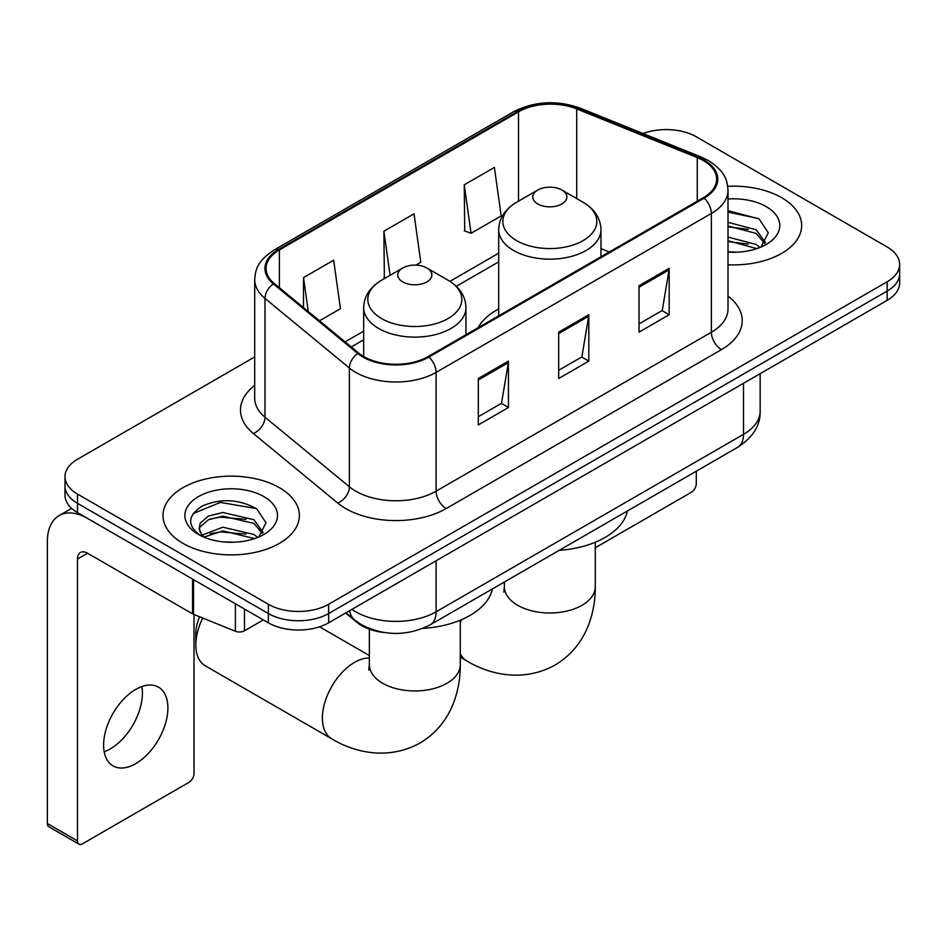 <?xml version="1.0" encoding="UTF-8"?>
<svg xmlns="http://www.w3.org/2000/svg" width="947" height="947" viewBox="0 0 947 947"><rect width="100%" height="100%" fill="white"/><g stroke="black" fill="none" stroke-linecap="round" stroke-linejoin="round"><path stroke-width="1.42" d="M498.69 308.923A75.298 43.467 0 0 0 478.01 327.78M383.985 632.489A42.615 24.61 180 0 1 357.019 622.428L345.608 613.017M254.707 356.948L77.488 459.259A42.615 24.61 0 0 0 65 476.661L65 495.222A42.615 24.61 0 0 0 77.488 512.623L268.356 622.818A42.615 24.61 0 0 0 328.633 622.818L887.161 300.353A42.615 24.61 0 0 0 899.65 282.952L899.65 273.671A42.615 24.61 0 0 1 887.161 291.072A42.615 24.61 0 0 0 899.65 273.671L899.65 264.391A42.615 24.61 0 0 0 887.161 246.989L696.294 136.794A42.615 24.61 0 0 0 643.037 133.527M65 476.661A42.615 24.61 0 0 0 77.488 494.062L268.356 604.257A42.615 24.61 0 0 0 328.633 604.257L328.633 613.538L887.161 291.072L328.633 613.538A42.615 24.61 0 0 1 268.356 613.538A42.615 24.61 0 0 0 328.633 613.538L328.633 622.818M77.488 494.062L77.488 503.342L268.356 613.538L77.488 503.342A42.615 24.61 0 0 1 65 485.941A42.615 24.61 0 0 0 77.488 503.342L77.488 512.623M781.689 197.698A68.196 39.372 0 0 0 727.734 186.299A68.196 39.372 0 0 1 781.689 197.698A68.196 39.372 0 0 1 801.659 225.528A68.196 39.372 0 0 0 781.689 197.698M279.401 487.681A68.196 39.372 0 0 0 205.085 479.146A68.196 39.372 0 0 0 162.991 515.523A68.196 39.372 0 0 0 182.972 543.365A68.196 39.372 0 0 0 257.276 551.9A68.196 39.372 0 0 0 299.382 515.523A68.196 39.372 0 0 0 279.401 487.681A68.196 39.372 0 0 0 205.085 479.146A68.196 39.372 0 0 0 162.991 515.523A68.196 39.372 0 0 0 182.972 543.365A68.196 39.372 0 0 0 257.276 551.9A68.196 39.372 0 0 0 299.382 515.523A68.196 39.372 0 0 0 279.401 487.681M703.337 160.576A45.456 26.244 180 0 1 716.642 179.137A45.456 26.244 180 0 1 703.337 197.686L428.08 356.605A45.456 26.244 180 0 1 358.7 353.101L274.299 283.508A45.456 26.244 180 0 1 266.071 268.463A45.456 26.244 180 0 1 279.389 249.901L518.506 111.841A45.456 26.244 180 0 1 576.723 108.905L697.264 157.628A45.456 26.244 180 0 1 703.337 160.576M704.13 160.114A46.592 26.907 0 0 0 697.915 157.095L577.374 108.372A46.592 26.907 0 0 0 517.701 111.379L278.584 249.44A46.592 26.907 0 0 0 273.363 283.887L357.765 353.48A46.592 26.907 0 0 0 428.884 357.066L704.13 198.16A46.592 26.907 0 0 0 704.13 160.114M478.306 378.528L478.306 424.931L508.444 407.53L508.444 361.127L478.306 378.528M478.306 416.704L501.519 403.292L508.326 362.677A11.364 6.558 -120 0 0 508.444 361.127M501.318 403.41L508.444 407.53M639.036 285.734L639.036 332.137L669.174 314.735L669.174 268.332L639.036 285.734M639.036 323.898L662.249 310.498L669.056 269.871A11.364 6.558 -120 0 0 669.174 268.332M662.048 310.616L669.174 314.735M558.671 332.137L558.671 378.528L588.809 361.138L588.809 314.735L558.671 332.137M558.671 370.301L581.884 356.901L588.691 316.274A11.364 6.558 -120 0 0 588.809 314.735M581.683 357.019L588.809 361.138M728.006 264.781A68.196 39.372 0 0 0 801.659 225.528A68.196 39.372 0 0 1 728.006 264.781M328.633 604.257L887.161 281.792A42.615 24.61 0 0 0 899.65 264.391M464.243 184.819L471.05 233.293L501.188 215.904L494.381 167.418L464.243 184.819L464.728 230.938M319.506 320.784L340.458 308.698L333.652 260.212L303.514 277.613L303.514 307.609M415.922 265.124L420.823 262.295L414.017 213.821L383.878 231.222L384.364 277.341M385.701 277.838L383.878 277.151M383.878 231.222L390.069 275.317M471.05 233.293L464.243 230.76M303.514 277.613L308.272 311.527M728.006 251.784L736.482 252.21M728.006 237.058L756.168 244.468L759.92 247.475M728.006 240.739L756.842 248.611M728.006 222.32L756.168 229.742L765.389 242.479M728.006 226.002L756.168 233.424L764.667 243.438M728.006 252.091A46.308 26.741 0 0 0 766.218 244.444A46.308 26.741 0 0 0 766.218 206.624A46.308 26.741 0 0 0 728.006 198.977M761.021 247.025L768.277 232.784L759.103 218.946L728.006 210.672M728.006 212.104L758.476 218.532M728.006 226.842L748.225 229.363M728.006 241.568L748.225 244.089M595.296 547.745L691.274 492.333A7.103 4.096 120 0 0 696.294 483.633L696.294 471.192M537.778 203.96A17.046 9.837 0 0 0 561.891 203.96A17.046 9.837 0 0 0 561.891 190.039L583.056 202.256A46.983 27.12 0 0 1 583.056 240.621A46.983 27.12 0 0 1 516.612 240.621A46.983 27.12 0 0 1 516.612 202.256C505.047 209.133 499.069 218.26 498.69 229.636A51.15 29.523 0 0 0 513.665 250.517A51.15 29.523 0 0 0 569.407 256.921A51.15 29.523 0 0 0 600.978 229.636C600.599 218.26 594.621 209.133 583.056 202.256L561.891 190.039A17.046 9.837 0 0 0 537.778 190.039A17.046 9.837 0 0 0 537.778 203.96M559.227 550.337A78.139 45.113 0 0 0 627.399 510.978M202.717 618.048A45.456 26.244 120 0 0 195.828 644.978L195.828 633.377A31.251 18.04 -60 0 1 199.651 616.805M195.828 644.978A45.456 26.244 120 0 0 205.239 665.788L331.817 738.873A45.456 26.244 -60 0 1 324.845 702.437A45.456 26.244 -60 0 1 354.545 662.379A45.456 26.244 -60 0 1 369.354 657.999M402.771 281.91A17.046 9.837 0 0 0 426.872 281.91A17.046 9.837 0 0 0 426.872 267.989L448.038 280.205A46.983 27.12 0 0 1 448.038 318.571A46.983 27.12 0 0 1 381.594 318.571A46.983 27.12 0 0 1 381.594 280.205C370.028 287.083 364.05 296.21 363.672 307.586A51.15 29.523 0 0 0 378.658 328.467A51.15 29.523 0 0 0 434.389 334.871A51.15 29.523 0 0 0 465.96 307.586C465.581 296.21 459.615 287.083 448.038 280.205L426.872 267.989A17.046 9.837 0 0 0 402.771 267.989A17.046 9.837 0 0 0 402.771 281.91M422.918 628.37A78.139 45.113 0 0 0 492.393 588.927M141.825 686.563A45.456 26.244 -60 0 1 110.254 748.923A45.456 26.244 -60 0 1 104.182 751.764M135.752 763.649A45.456 26.244 120 0 0 165.453 723.579A45.456 26.244 120 0 0 158.48 687.155A45.456 26.244 120 0 0 135.752 689.404A45.456 26.244 120 0 0 106.052 729.462A45.456 26.244 120 0 0 113.024 765.898A45.456 26.244 120 0 0 135.752 763.649M244.492 609.039L244.492 630.797L263.337 619.918M192.572 579.067L87.538 518.423A56.832 32.814 -120 0 0 59.116 515.606A56.832 32.814 -120 0 0 47.35 541.625L47.35 823.499L77.488 840.9L77.488 559.026A14.205 8.203 60 0 1 80.424 552.515A14.205 8.203 60 0 1 87.538 553.226L192.572 613.869L192.572 579.067A7.103 4.096 0 0 0 193.519 579.528M77.488 840.9A7.103 4.096 120 0 0 78.956 844.144L48.818 826.755A7.103 4.096 -60 0 1 47.35 823.499M78.956 844.144A7.103 4.096 120 0 0 82.507 843.801L188.998 782.317A7.103 4.096 120 0 0 194.017 773.616L194.017 614.532M244.492 630.797A7.103 4.096 180 0 1 235.401 631.258L193.519 614.331A7.103 4.096 180 0 1 192.572 613.869M223.48 541.885L234.193 542.205M202.196 535.091L222.876 527.207L253.891 534.463L257.643 537.47M204.102 537.079L222.876 530.888L254.565 538.606M202.516 536.523L199.201 528.746A32.103 18.538 0 0 0 204.386 537.328M199.201 528.746L200.172 523.123L208.482 516.044L222.876 512.481L253.891 519.725L263.112 532.474M199.284 529.195L200.172 526.816L208.482 519.725L222.876 516.162L253.891 523.407L262.39 533.421M258.744 537.02L266 522.768L256.815 508.941C239.212 499.14 221.207 498.098 202.776 505.805C187.66 515.144 186.713 524.946 199.924 535.233L200.089 535.339M263.929 496.619A46.308 26.741 0 0 0 198.432 496.619A46.308 26.741 0 0 0 198.432 534.428A46.308 26.741 0 0 0 263.941 534.428A46.308 26.741 0 0 0 263.929 496.619M193.152 513.582L220.343 502.431L256.187 508.515M210.139 519.015L220.343 517.157L245.936 519.347M210.139 533.741L220.343 531.894L245.936 534.084M357.019 621.824L357.019 622.428M351.929 609.359A56.832 32.814 0 0 0 355.752 611.798A56.832 32.814 0 0 0 436.117 611.798L743.513 434.33A56.832 32.814 0 0 0 760.157 411.128C760.571 425.227 753.066 437.301 737.63 447.339L430.234 624.807A28.41 16.407 60 0 0 436.117 611.798L436.117 560.766M743.513 383.286L743.513 434.33A28.41 16.407 60 0 1 737.63 447.339M349.632 610.697A28.41 18.999 129.5 0 0 354.58 619.93L345.951 612.816M887.161 300.353L887.161 281.792M268.356 622.818L268.356 604.257M728.006 296.044A71.037 41.005 180 0 1 721.413 349.644L446.167 508.563A14.205 8.203 60 0 1 436.117 491.162L711.363 332.255A56.832 32.814 0 0 0 728.006 309.053L728.006 190.264A56.832 32.814 180 0 1 711.363 213.466A14.205 8.203 -120 0 0 704.13 198.16M446.167 508.563A71.037 41.005 180 0 1 345.702 508.563A71.037 41.005 180 0 1 337.748 503.082L253.346 433.501A71.037 41.005 180 0 1 254.707 385.37M355.752 491.162A56.832 32.814 0 0 0 436.117 491.162L436.117 372.384A56.832 32.814 180 0 1 349.384 368.004L264.982 298.412A56.832 32.814 180 0 1 254.707 279.59L254.707 398.379A56.832 32.814 0 0 0 264.982 417.189L349.384 486.782A56.832 32.814 0 0 0 355.752 491.162M728.006 190.264C727.095 180.51 726.195 172.378 708.427 160.564L700.958 156.942A14.205 6.653 112 0 0 697.915 157.095M700.958 156.942L580.428 108.218C556.883 99.885 534.558 101.092 513.416 111.841A14.205 8.203 60 0 1 517.701 111.379M278.584 249.44A14.205 8.203 -120 0 0 274.299 249.89C257.063 261.194 255.501 269.694 254.707 279.59M273.363 283.887A14.205 9.506 129.5 0 0 264.982 298.412L264.982 417.189A14.205 9.506 -50.5 0 1 253.346 433.501M580.428 108.218A14.205 6.653 112 0 0 577.374 108.372M357.765 353.48A14.205 9.506 129.5 0 0 349.384 368.004L349.384 486.782A14.205 9.506 -50.5 0 1 337.748 503.082M428.884 357.066A14.205 8.203 60 0 1 436.117 372.384L711.363 213.466L711.363 332.255A14.205 8.203 60 0 0 721.413 349.644M279.389 249.901L279.389 287.71M697.264 157.628L697.264 201.202M576.723 108.905L576.723 198.61M609.288 251.985L600.978 248.623M518.506 111.841L518.506 201.166M498.69 253.204L449.932 281.354M363.672 331.154L345.087 341.879M558.671 333.604L588.691 316.274M639.036 287.201L669.056 269.871M478.306 380.007L508.326 362.677M595.296 542.24L595.296 586.749A45.456 26.244 180 0 1 581.979 605.311A45.456 26.244 180 0 1 517.689 605.311A45.456 26.244 180 0 1 504.372 586.749L503.78 592.112M595.296 586.749C595.367 601.274 592.751 614.923 587.448 627.695C580.629 643.782 569.774 656.259 554.906 665.137C523.182 682.621 489.291 674.595 466.824 660.923A45.456 26.244 -60 0 1 460.278 653.773M460.278 623.126A45.456 26.244 -60 0 1 461.485 619.681M460.278 620.19L460.278 664.699A45.456 26.244 180 0 1 446.96 683.261A45.456 26.244 180 0 1 382.671 683.261A45.456 26.244 180 0 1 369.354 664.699L368.762 670.062M77.488 559.026L87.538 553.226M193.519 579.611L193.519 614.331M235.401 631.258L235.401 603.795M430.234 624.807C407.364 636.301 384.506 636.301 361.636 624.807L354.58 619.93M760.157 411.128L760.157 373.674M513.416 111.841L274.299 249.89M498.69 261.857L456.288 286.325M363.672 339.807L351.254 346.969M466.824 660.923L460.278 657.135M600.978 256.791L600.978 229.636M498.69 315.836L498.69 229.636M537.778 190.039L516.612 202.256M504.372 582.003L504.372 586.749M460.278 664.699C460.36 679.224 457.744 692.873 452.429 705.645C445.611 721.732 434.768 734.209 419.9 743.087C388.175 760.571 354.273 752.545 331.817 738.873M465.96 334.729L465.96 307.586M363.672 356.546L363.672 307.586M402.771 267.989L381.594 280.205M369.354 655.561L319.565 626.807M369.354 629.187L369.354 664.699M59.116 515.606L71.617 508.397"/></g></svg>
